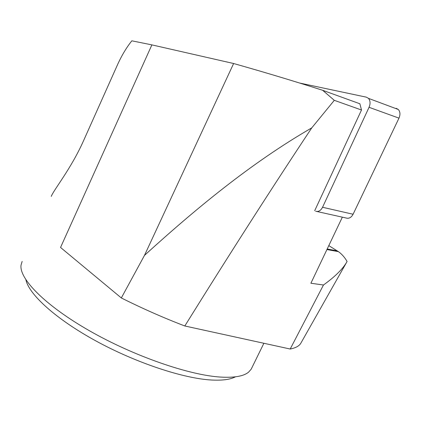 <?xml version="1.0" encoding="UTF-8"?>
<svg xmlns="http://www.w3.org/2000/svg" width="421" height="421" viewBox="0 0 421 421"><rect width="100%" height="100%" fill="white"/><g stroke="black" fill="none" stroke-linecap="round" stroke-linejoin="round"><path stroke-width="0.63" d="M301.241 342.489L300.668 343.499C298.947 346.151 295.458 347.988 290.195 349.025L323.465 285.001L310.893 283.244L342.347 217.162M322.639 90.278L359.876 103.776L361.502 110.013L334.3 100.33L322.639 90.278C293.716 81.032 264.041 72.107 233.623 63.513L151.886 44.884L131.836 40.816C126.216 47.878 121.295 56.182 117.075 65.729L83.69 140.409C71.138 168.737 53.772 189.697 51.251 196.407M361.502 110.013L314.687 210.726M290.195 349.025L184.808 325.98C230.503 252.532 272.819 186.498 311.766 127.873L334.3 100.33M323.465 285.001C334.385 277.171 341.984 269.808 346.257 262.915L347.093 261.473C344.667 257.294 341.773 254.016 338.41 251.637L328.801 245.622M22.139 261.446L21.05 265.046C18.998 278.497 44.552 305.125 89.352 330.706C134.062 356.292 189.734 375.379 220.983 377.1C234.55 377.837 243.754 376.179 248.606 372.127L251.169 369.217L251.953 367.612M346.551 262.42L336.216 280.665M184.808 325.98C163.658 317.881 142.498 308.54 121.327 297.957L60.545 247.453L151.886 44.884M311.766 127.873C250.721 163.064 194.444 209.968 144.471 255.394L121.327 297.957M235.471 376.821C230.35 379.516 222.404 380.584 211.637 380.026C183.703 378.568 136.183 362.96 95.946 340.957C55.651 318.95 28.928 294.353 25.902 279.807M144.471 255.394L233.623 63.513M299.626 83.037L366.323 97.156L368.48 98.367L398.324 109.497C400.229 111.754 400.445 114.638 398.976 118.143L353.093 214.252C351.261 217.568 348.956 218.82 346.183 218.015L316.924 211.505M398.976 118.143L369.054 107.302L322.554 207.269L353.093 214.252M315.661 211.226C318.408 212.031 320.702 210.716 322.554 207.269M369.054 107.302C370.548 103.655 370.359 100.677 368.48 98.367M396.145 108.286L398.324 109.497M337.184 250.827L327.185 249.006M263.883 343.268L251.169 369.217M300.668 343.499L346.246 262.936M338.389 251.637L326.928 249.558"/></g></svg>
